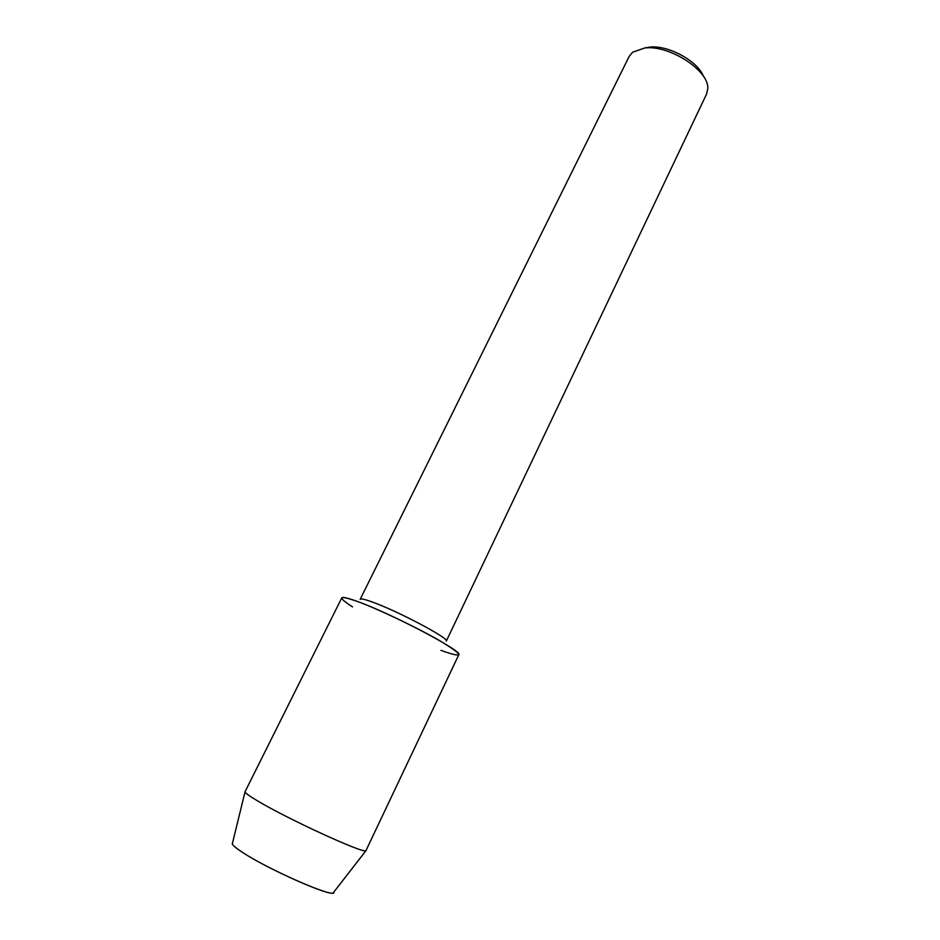 <?xml version="1.0" encoding="UTF-8"?>
<svg xmlns="http://www.w3.org/2000/svg" width="940" height="940" viewBox="0 0 940 940"><rect width="100%" height="100%" fill="white"/><g stroke="black" fill="none" stroke-linecap="round" stroke-linejoin="round"><path stroke-width="1.41" d="M333.759 892.154C337.107 899.58 269.287 870.205 242.508 852.369C234.577 847.175 231.24 844.05 232.521 842.992M371.594 601.753C364.544 599.238 360.737 598.428 360.185 599.309L629.177 56.4L632.608 52.229L644.664 47.999C669.315 44.638 709.442 70.794 707.773 88.724L706.61 93.988L446.3 641.127C450.26 638.836 396.586 610.436 371.594 601.753M440.966 650.327L445.078 651.843C464.524 658.317 462.832 654.663 440.014 640.88C417.125 627.579 377.504 608.721 356.836 601.248C338.388 594.926 336.955 596.806 352.524 606.899M703.473 76.387C697.821 61.053 667.988 44.791 649.634 47.141L645.228 47.905M365.883 850.782L333.183 892.894C329.364 896.419 267.007 868.689 242.508 852.369C236.269 848.303 232.862 845.483 232.297 843.897L245.082 791.668L341.772 597.887C342.465 596.759 347.483 597.887 356.836 601.248C390.535 613.103 464.313 651.984 458.802 654.71L365.883 850.782C362.758 853.45 287.769 819.045 257.772 801.009C250.158 796.509 245.963 793.56 245.164 792.173"/></g></svg>
